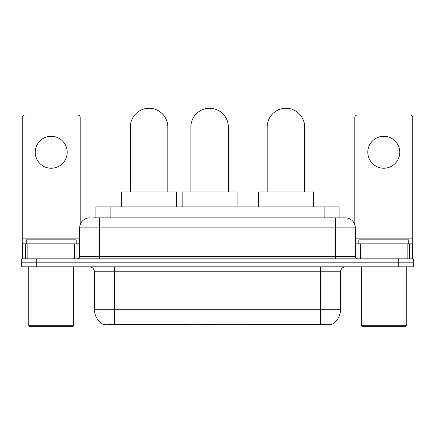 <?xml version="1.0" encoding="UTF-8"?>
<svg xmlns="http://www.w3.org/2000/svg" width="435" height="435" viewBox="0 0 435 435"><rect width="100%" height="100%" fill="white"/><g stroke="black" fill="none" stroke-linecap="round" stroke-linejoin="round"><path stroke-width="0.65" d="M187.931 324.249L187.931 324.738L103.144 324.738L103.144 324.385M95.912 217.875L95.912 206.886L339.088 206.886L339.088 217.875M331.856 324.385L331.856 324.738L247.069 324.738L247.069 324.249M94.406 309.258L114.383 309.258L114.383 271.804L94.406 271.804L94.406 309.258A17.476 17.476 0 0 0 103.046 324.336C104.34 324.836 108.119 324.836 114.383 324.336L320.617 324.336C326.875 324.836 330.654 324.836 331.954 324.336A17.476 17.476 0 0 0 340.594 309.258L340.594 271.804A4.992 4.992 0 0 1 345.586 266.813M36.73 258.82L413.25 258.82L413.25 262.816L21.75 262.816L21.75 266.813L36.73 266.813L36.73 262.816L21.75 262.816L21.75 258.82L36.73 258.82L36.73 262.816L413.25 262.816L413.25 266.813L36.73 266.813M93.389 217.875L341.839 217.875M93.161 217.875L99.653 217.875L99.653 227.864L79.676 227.864L79.676 256.324A2.496 2.496 0 0 1 77.18 258.82M89.664 217.875A9.989 9.989 0 0 0 79.676 227.864M345.336 217.875A9.989 9.989 0 0 1 355.324 227.864L335.347 227.864L335.347 217.875L345.183 217.875M355.324 227.864L355.324 256.324C355.471 257.841 356.303 258.673 357.82 258.82M413.25 258.82L413.25 262.816M51.21 136.28A15.981 15.981 0 0 0 35.235 152.261A15.981 15.981 0 0 0 51.21 168.236A15.981 15.981 0 0 0 67.191 152.261A15.981 15.981 0 0 0 51.21 136.28M74.559 258.82L74.559 243.839L27.867 243.839L27.867 258.82M80.176 224.743L80.176 117.504A2.496 2.496 0 0 0 77.68 115.009L24.746 115.009A2.496 2.496 0 0 0 22.25 117.504L22.25 243.839L27.867 243.839M74.559 243.839L79.676 243.839M22.25 258.82L22.25 243.839M72.683 326.734L29.738 326.734L28.743 325.739L73.684 325.739L72.683 326.734M28.743 266.813L28.743 325.739M73.684 266.813L73.684 325.739M76.179 243.839L76.179 239.848L26.247 239.848L26.247 243.839M130.359 191.906L130.359 126.993A18.727 18.727 0 0 1 149.085 108.266A18.727 18.727 0 0 1 167.812 126.993A18.727 18.727 0 0 0 149.085 108.266M167.812 191.906L167.812 126.993M176.55 206.886L176.55 191.906L121.621 191.906L121.621 206.886M267.188 191.906L267.188 126.993A18.727 18.727 0 0 1 285.915 108.266A18.727 18.727 0 0 1 304.641 126.993A18.727 18.727 0 0 0 285.915 108.266M304.641 191.906L304.641 126.993M313.379 206.886L313.379 191.906L258.45 191.906L258.45 206.886M190.883 191.906L190.883 126.993A18.727 18.727 0 0 1 209.61 108.266A18.727 18.727 0 0 1 228.337 126.993A18.727 18.727 0 0 0 209.61 108.266M228.337 191.906L228.337 126.993M216.092 324.249L215.602 324.738L203.618 324.738L203.129 324.249M237.075 206.886L237.075 191.906L182.145 191.906L182.145 206.886M383.79 136.28A15.981 15.981 0 0 0 367.809 152.261A15.981 15.981 0 0 0 383.79 168.236A15.981 15.981 0 0 0 399.765 152.261A15.981 15.981 0 0 0 383.79 136.28M407.133 258.82L407.133 243.839L360.441 243.839L360.441 258.82M412.75 258.82L412.75 243.839L412.75 258.82M407.133 243.839L412.75 243.839L412.75 117.504A2.496 2.496 0 0 0 410.254 115.009L357.32 115.009A2.496 2.496 0 0 0 354.824 117.504L354.824 224.743M355.324 243.839L360.441 243.839M405.262 326.734L362.317 326.734L361.316 325.739L406.257 325.739L405.262 326.734M361.316 266.813L361.316 325.739M406.257 266.813L406.257 325.739M408.753 243.839L408.753 239.848L358.821 239.848L358.821 243.839M270.967 324.249L270.967 324.738M318.371 324.738L318.371 324.249M164.033 324.249L164.033 324.738M116.629 324.738L116.629 324.249M110.892 217.875L110.892 206.886M324.108 217.875L324.108 206.886M168.726 324.249L168.726 324.738M266.274 324.249L266.274 324.738M247.374 324.249L247.374 324.738M187.626 324.249L187.626 324.738M320.617 266.813L320.617 271.804L114.383 271.804L114.383 266.813M340.594 271.804L320.617 271.804L320.617 309.258L340.594 309.258M320.617 324.336L320.617 309.258L114.383 309.258L114.383 324.336M398.27 266.813L398.27 258.82M99.653 258.82L99.653 256.324L355.324 256.324M79.676 256.324L99.653 256.324L99.653 227.864L335.347 227.864L335.347 258.82M79.676 238.848L22.25 238.848M77.017 243.839L77.017 258.82M22.288 243.839L22.288 258.82M25.409 258.82L25.409 243.839M130.359 156.953L167.812 156.953M267.188 156.953L304.641 156.953M190.883 156.953L228.337 156.953M412.75 238.848L355.324 238.848M412.712 258.82L412.712 243.839M409.591 243.839L409.591 258.82M357.983 258.82L357.983 243.839M94.406 271.804C94.112 268.77 92.448 267.106 89.414 266.813"/></g></svg>
